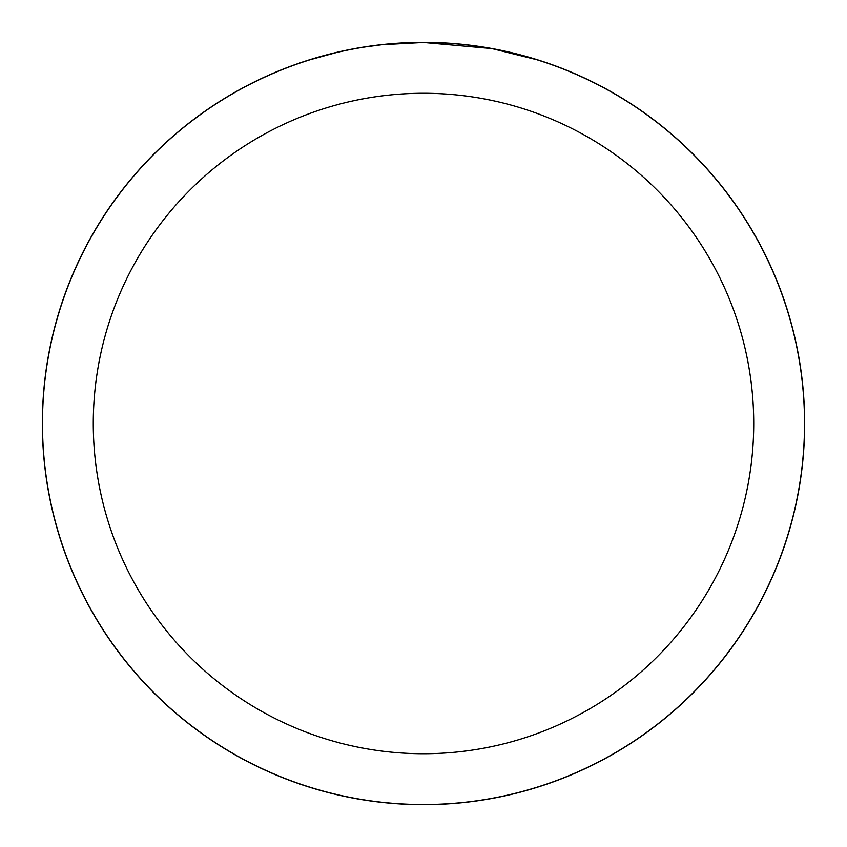 <?xml version="1.0" encoding="UTF-8"?>
<svg xmlns="http://www.w3.org/2000/svg" width="847" height="847" viewBox="0 0 847 847"><rect width="100%" height="100%" fill="white"/><g stroke="black" fill="none" stroke-linecap="round" stroke-linejoin="round"><path stroke-width="1.27" d="M423.5 42.414A381.086 381.086 0 0 1 804.586 423.5A381.086 381.086 0 0 1 423.5 804.586A381.086 381.086 0 0 1 42.414 423.5A381.086 381.086 0 0 1 423.5 42.414M431.102 42.551L436.406 42.699M470.424 45.378L472.023 45.579M491.186 48.533L423.5 42.477A381.023 381.023 0 0 1 804.523 423.5A381.023 381.023 0 0 1 423.5 804.523A381.023 381.023 0 0 1 42.477 423.5A381.023 381.023 0 0 1 423.5 42.477L382.325 44.711M492.986 48.861L536.691 59.682M423.5 93.276A330.224 330.224 0 0 1 753.724 423.5A330.224 330.224 0 0 1 423.5 753.724A330.224 330.224 0 0 1 93.276 423.5A330.224 330.224 0 0 1 423.5 93.276M380.525 44.912L365.248 46.956M335.857 52.694L343.522 50.968M395.57 43.504L397.677 43.356M310.32 59.682L335.857 52.705M366.539 46.754L373.538 45.77M42.35 423.5A381.15 381.15 0 0 1 423.5 42.35A381.15 381.15 0 0 1 804.65 423.5A381.15 381.15 0 0 1 423.5 804.65A381.15 381.15 0 0 1 42.35 423.5"/></g></svg>
